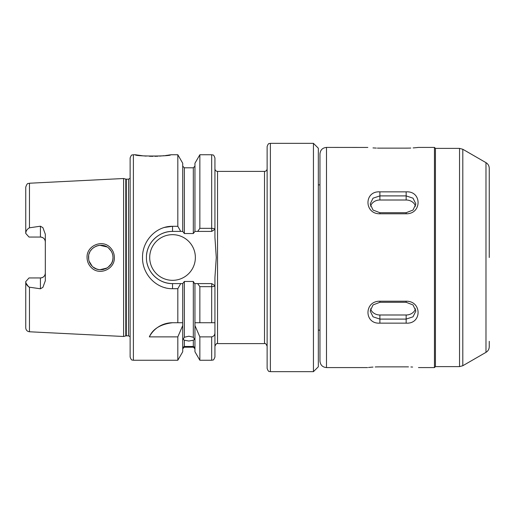 <?xml version="1.0" encoding="UTF-8"?>
<svg xmlns="http://www.w3.org/2000/svg" width="515" height="515" viewBox="0 0 515 515"><rect width="100%" height="100%" fill="white"/><g stroke="black" fill="none" stroke-linecap="round" stroke-linejoin="round"><path stroke-width="0.77" d="M109.431 248.861C102.466 241.02 87.968 247.039 88.541 257.5C88.58 260.841 89.777 263.725 92.127 266.158C99.195 273.967 113.551 267.948 113.004 257.5C112.952 254.153 111.761 251.269 109.431 248.861M87.061 257.5C86.423 245.597 102.62 238.87 110.377 247.709C112.978 250.432 114.304 253.695 114.362 257.5C114.974 269.364 98.951 276.137 91.065 267.311C88.451 264.581 87.119 261.317 87.061 257.5M133.391 360.249C132.426 359.618 131.679 361.446 130.128 356.985L130.128 158.015C131.679 153.554 132.426 155.382 133.391 154.751L133.391 360.249L177.823 360.249L182.722 351.758L182.722 322.738L177.823 322.738L177.823 288.696L172.531 288.696C156.386 289.05 142.185 274.257 142.52 257.5C142.224 240.705 156.341 225.982 172.531 226.304L177.823 226.304L177.823 154.751L170.658 154.751C171.746 156.463 134.157 156.457 135.258 154.751L143.054 155.833M144.013 155.923L146.202 156.096M149.421 156.264L152.942 156.328M154.893 156.309L156.418 156.264M156.547 156.257L157.88 156.206M159.528 156.109L164.24 155.685M165.508 155.53L167.723 155.227M168.096 155.176L169.924 154.88M270.381 371.663C269.5 371.051 268.753 372.924 267.124 368.399L267.124 146.601C268.675 142.14 269.416 143.962 270.381 143.337L270.381 371.663L313.442 371.663L313.442 143.337L318.334 148.23L318.334 366.77L313.442 371.663M172.531 322.738A26.091 26.091 0 0 0 149.331 336.881C152.807 328.911 160.538 324.199 172.531 322.738L182.722 322.738L182.722 283.591L184.357 281.467L184.357 337.241L183.134 339.295L184.357 340.222L184.357 346.479C182.735 347.374 182.735 347.58 184.357 347.097L182.722 348.829M184.357 337.241L188.838 336.218L193.325 337.241L193.325 281.467L194.58 283.591L211.742 283.591L214.935 285.748L214.935 346.222L214.935 285.748L214.935 322.738L199.859 322.738L199.859 286.655L197.676 283.591M194.953 348.829L193.325 347.097C194.947 347.58 194.947 347.374 193.325 346.479L193.325 340.222L188.838 341.039L184.357 340.222M184.357 346.479C182.735 347.374 182.735 347.58 184.357 347.097L193.325 347.097C194.947 347.58 194.947 347.374 193.325 346.479L184.357 346.479M40.428 226.214L29.471 227.797C27.083 229.136 25.847 231.003 25.75 233.404L29.014 237.048L40.428 237.048A4.893 4.893 0 0 1 45.32 241.941C45.082 239.018 43.453 237.389 40.428 237.048L40.428 226.214L42.9 227.656L45.32 234.228L45.32 280.772L42.9 287.344L40.428 288.786L40.428 277.952A4.893 4.893 0 0 0 45.32 273.059C45.082 275.989 43.447 277.617 40.428 277.952L29.014 277.952L25.75 281.596C25.847 283.99 27.083 285.864 29.471 287.203L40.428 288.786M149.698 257.5A22.834 22.834 0 0 0 172.531 280.334A22.834 22.834 0 0 0 195.365 257.5A22.834 22.834 0 0 0 172.531 234.666A22.834 22.834 0 0 0 149.698 257.5M177.823 226.304L180.726 231.409L172.531 231.409A26.091 26.091 0 0 0 146.608 254.519M164.645 227.398L172.531 226.304L172.531 231.409C158.504 231.093 146.131 243.511 146.434 257.5C146.099 271.457 158.543 283.926 172.531 283.591L180.726 283.591L177.823 288.696M112.759 259.927L112.173 261.929M111.163 263.95L107.918 267.427M106.933 268.07L105.247 268.882M103.695 269.377L101.88 269.68M99.749 269.686L97.998 269.416M96.311 268.888L93.17 267.085M92.127 266.158L89.089 261.137M88.677 259.309L88.677 255.691M111.137 263.989L112.077 262.167M112.824 259.599L113.004 257.655M96.002 268.766L98.326 269.487M99.923 269.706L106.946 268.058M125.789 179.098L126.297 179.168L126.297 335.832L125.789 335.902L125.789 179.098L123.606 178.512L123.606 336.488L29.471 331.769C27.192 331.448 25.956 330.147 25.75 327.862L25.75 281.596M194.953 283.591L194.953 322.738L199.859 322.738L194.953 322.738L194.953 351.758L199.859 360.249L199.859 336.881L211.671 336.881C213.854 336.379 214.942 334.956 214.935 332.613L214.935 322.738L211.671 322.738L211.671 286.655C213.609 286.623 214.697 286.321 214.935 285.748L214.935 277.501L216.281 257.5L214.935 237.499L214.935 229.252L211.742 231.409L197.676 231.409L199.859 228.345L199.859 154.751L211.671 154.751C212.637 155.382 213.384 153.554 214.935 158.015L214.935 229.252C214.691 228.679 213.603 228.377 211.671 228.345L211.671 154.751M164.317 227.495L163.867 227.63M193.325 340.222L194.548 339.295L193.325 337.241M193.325 281.467L184.357 281.467M28.589 286.861L26.04 283.173M164.678 287.608L165.379 287.795M177.823 360.249L177.823 336.881L182.722 325.538M149.331 336.881L177.823 336.881M182.722 283.591L180.726 283.591M211.742 283.591L211.671 286.655L199.859 286.655M184.357 233.533L193.325 233.533L193.325 167.8L184.357 167.8L184.357 233.533L182.722 231.409L182.722 163.242L177.823 154.751M194.953 325.538L199.859 336.881M214.935 332.613L214.935 356.985C213.274 361.575 212.682 359.547 211.671 360.249L211.671 336.881M180.726 231.409L182.722 231.409M197.676 231.409L194.953 231.409L194.953 163.242L199.859 154.751M199.859 228.345L211.671 228.345L211.742 231.409M194.953 231.409L193.325 233.533M25.75 233.404L25.75 187.138C27.501 181.937 28.351 184.01 29.471 183.231L29.471 227.797M112.779 255.17L112.18 253.084M111.124 250.992L108.562 248.069M111.15 251.03L112.096 252.878M112.83 255.466L113.004 257.5M96.318 246.106L98.52 245.475M99.884 245.301L106.901 246.917M99.839 245.301L97.902 245.61M96.337 246.099L93.17 247.921M91.921 249.054L90.614 250.683M89.745 252.202L89.069 253.934M29.014 237.048L29.664 237.048M147.181 263.693A26.091 26.091 0 0 0 172.531 283.591L172.531 288.696M489.25 341.316L489.25 346.692C489.166 349.157 488.078 351.043 485.986 352.344L485.986 162.656C488.078 163.957 489.166 165.843 489.25 168.308L489.25 257.5M485.986 162.656L462.798 149.266L459.535 148.391L459.535 366.609L435.433 366.609L435.433 148.391L434.454 147.412L418.476 147.412M319.963 257.5L319.963 153.94C320.349 149.974 322.525 147.799 326.484 147.412L326.484 367.588C322.525 367.201 320.349 365.026 319.963 361.06L319.963 173.671M406.155 191.857C422.036 190.782 422.068 214.06 406.155 213.789L379.896 213.789C364.021 214.073 363.983 190.795 379.896 191.857L406.155 191.857L406.155 195.9L379.896 195.9L373.034 198.185L370.195 203.946L373.034 210.062L379.896 212.708L406.155 212.708L413.017 210.069L415.863 203.946L413.024 198.185L406.155 195.9L406.155 200.007L379.896 200.007A9.701 8.401 0 0 0 370.536 206.193M377.418 148.114L379.896 148.146C364.002 147.348 364.002 147.348 379.896 148.146L406.155 148.146C422.055 147.348 422.055 147.348 406.155 148.146L409.734 148.082M409.966 148.075L410.783 148.043M413.139 147.908L414.82 147.786M414.955 147.773L417.543 147.522M417.581 147.515L418.225 147.445M326.484 147.412L367.826 147.445M372.982 147.914L376.323 148.082M406.155 301.211C422.036 300.927 422.068 324.205 406.155 323.143L379.896 323.143C364.021 324.218 363.983 300.94 379.896 301.211L406.155 301.211L406.155 302.292L379.896 302.292L373.034 304.932L370.195 311.054L373.034 316.815L379.896 319.1L406.155 319.1L413.017 316.815L415.863 311.054L413.024 304.938L406.155 302.292M376.394 366.912L379.896 366.854C364.002 367.652 364.002 367.652 379.896 366.854L406.155 366.854C422.055 367.652 422.055 367.652 406.155 366.854L408.479 366.88M412.612 367.053L410.899 366.963M376.201 366.918L375.21 366.963M372.989 367.086L371.238 367.214M371.18 367.221L368.521 367.478M415.515 206.193A9.701 8.401 0 0 0 406.155 200.007M370.536 308.807A9.701 8.401 180 0 0 379.896 314.993L406.155 314.993A9.701 8.401 180 0 0 415.515 308.807M264.51 171.392L217.542 171.392L217.542 343.608L264.51 343.608L264.51 171.392C266.101 171.238 266.97 170.362 267.124 168.778M126.297 179.168L128.499 179.168L128.499 335.832L130.128 336.707M29.471 287.203L29.471 331.769M40.428 237.048A4.893 4.893 0 0 1 45.32 241.941M418.476 367.588L434.454 367.588L434.454 147.412M462.798 149.266L462.798 365.734L485.986 352.344M379.896 200.007L379.896 191.857M406.155 213.789L406.155 212.708M379.896 212.708L379.896 213.789M379.896 314.993L379.896 323.143M406.155 314.993L406.155 323.143M379.896 302.292L379.896 301.211M319.963 184.859L318.334 184.859M264.51 343.608C265.219 343.016 266.088 343.885 267.124 346.222M270.381 143.337L313.442 143.337M29.471 183.231L123.606 178.512M217.542 343.608C216.963 342.951 216.088 343.827 214.935 346.222M133.391 154.751L135.258 154.751M193.325 347.2L184.357 347.2M199.859 360.249L211.671 360.249M193.325 167.8L194.953 166.171M184.357 167.8L182.722 166.171M217.542 171.392C215.959 171.238 215.09 170.362 214.935 168.778M125.789 335.902L123.606 336.488M126.297 335.832L128.499 335.832M128.499 179.168L130.128 178.293M319.963 330.141L318.334 330.141M459.535 148.391L435.433 148.391M367.575 367.588L326.484 367.588M459.535 366.609L462.798 365.734M434.454 367.588L435.433 366.609"/></g></svg>
